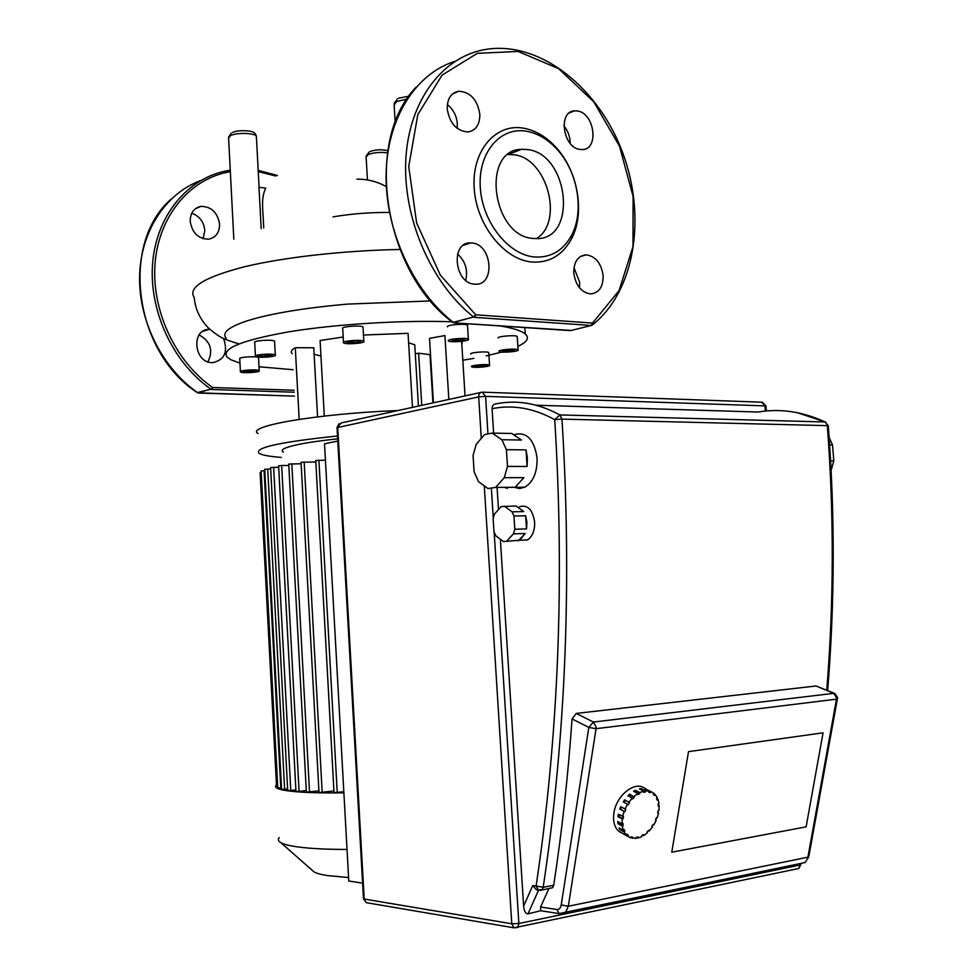 <?xml version="1.0" encoding="UTF-8"?>
<svg xmlns="http://www.w3.org/2000/svg" width="977" height="977" viewBox="0 0 977 977"><rect width="100%" height="100%" fill="white"/><g stroke="black" fill="none" stroke-linecap="round" stroke-linejoin="round"><path stroke-width="1.47" d="M536.446 238.583C564.266 221.852 547.12 157.785 513.804 154.745L508.077 154.525M527.372 149.542L521.547 149.31C480.806 149.615 492.127 236.532 533.234 238.437L536.336 238.583C577.908 240.147 569.078 153.719 527.372 149.542M531.964 262.031C549.538 263.045 562.813 255.144 571.777 238.315C584.991 213.047 578.225 172.208 556.878 148.37C546.839 137.049 535.604 130.295 523.159 128.109C495.327 123.273 471.647 151.142 474.175 188.036C476.275 224.869 504.083 259.76 531.964 262.031M534.456 256.975C550.943 257.977 563.399 250.576 571.838 234.773C584.27 211.044 577.895 172.599 557.83 150.189C548.39 139.552 537.838 133.214 526.163 131.187C500.041 126.68 477.912 152.876 480.293 187.474C482.272 222.011 508.296 254.777 534.456 256.975M573.975 267.674L579.691 282.28L579.446 287.739M573.768 272.974C575.624 285.382 581.205 292.367 590.523 293.918C598.962 293.076 603.163 287.018 603.151 275.734C601.27 263.216 595.591 256.243 586.102 254.826C577.883 255.791 573.78 261.836 573.768 272.974M563.888 125.923C568.052 130.955 570.141 136.78 570.177 143.375M580.02 149.444L582.451 149.542C599.328 149.31 594.553 112.941 577.395 110.963L574.5 110.853C557.757 111.39 562.972 147.881 580.02 149.444M447.356 104.563C453.255 109.339 456.577 115.713 457.334 123.713L457.163 128.366M479.829 114.199C477.35 99.581 470.303 91.936 458.714 91.24C450.995 92.864 447.161 98.762 447.234 108.936C449.676 123.395 456.601 131.077 467.995 131.98C475.97 130.491 479.915 124.555 479.829 114.199M471.928 243.004L470.499 242.943C450.336 241.966 454.354 283.513 474.517 284.136L475.31 284.173C495.669 285.589 492.225 244.116 471.928 243.004M453.902 322.874L452.876 322.447L473.576 316.975L475.726 314.802L592.538 323.069L592.685 324.73L591.305 325.475L593.918 323.741M457.566 254.032C465.357 261.213 468.068 269.982 465.711 280.326M507.49 466.42L506.416 449.676L526.041 449.872L527.397 458.03L527.116 466.469L507.49 466.42L504.254 477.692L523.867 477.643L515.197 487.267L495.632 487.413L487.95 488.537L478.498 481.637L474.101 471.793L473.076 455.453L476.178 444.376L484.555 434.545L492.188 433.116L511.74 433.458L521.437 440.029L501.836 439.735L492.188 433.116M506.037 487.34L507.478 488.39L504.486 487.352M514.916 434.435C526.884 431.749 534.272 439.638 537.081 458.091C537.35 472.282 533.271 481.979 524.832 487.205L519.459 488.537L514.11 487.291M514.806 529.241L513.963 516.015L525.663 515.771L526.908 522.243L526.518 528.923L514.806 529.241L513.462 533.833L525.162 533.491L519.74 540.196L503.399 541.563L495.815 535.799L493.959 531.635L493.141 518.604L494.447 514.061L501.177 506.599L516.051 506.001L523.757 511.594L512.058 511.814L504.376 506.184M519.532 506.745C527.592 504.425 532.624 509.53 534.639 522.072C534.846 530.621 532.453 536.581 527.458 539.951L520.228 540.183M831.109 470.352L833.784 460.851L830.609 460.839M829.644 444.938L832.526 444.975L833.784 460.851M832.526 444.975L829.131 437.501M516.051 506.001L523.757 511.594M525.162 533.491L518.298 540.843M506.611 541.221L513.462 533.833M525.663 515.771L526.518 528.923M512.058 511.814L513.963 516.015M511.74 433.458L521.437 440.029M523.867 477.643L515.197 487.267M495.632 487.413L504.254 477.692M526.041 449.872L527.116 466.469M501.836 439.735L506.416 449.676M671.773 852.188L688.504 751.643L823.074 732.811L806.123 826.847L671.773 852.188L806.123 826.847L823.074 732.811L688.504 751.643L671.773 852.188M362.589 883.159L348.777 881.022L324.511 443.79L337.786 441.079M493.629 433.141L492.078 408.716C512.73 404.478 533.613 408.117 554.728 419.646L561.97 419.121L559.845 414.932L554.728 419.646C564.743 580.668 558.539 736.121 536.117 886.005L532.758 885.541L536.544 889.876L542.076 889.766L543.2 887.299L536.117 886.005L538.461 890.145L540.293 890.389L552.603 887.727L553.715 885.26C561.946 831.549 568.052 776.104 572.058 718.925L588.826 727.425L596.068 728.683L596.141 727.047L593.418 722.052L588.826 727.425L561.225 904.934C560.59 908.134 559.125 909.66 556.829 909.502L559.113 913.605L540.721 910.747L527.995 913.861C525.638 913.825 524.185 911.26 523.623 906.155L500.358 539.255M498.478 509.591L497.073 487.413M492.078 408.716C492.127 405.773 493.287 404.197 495.583 403.965C516.735 399.556 538.156 403.208 559.845 414.932L825.077 421.966L828.276 425.899M536.08 405.211L758.103 412.038C780.269 408.288 802.606 411.586 825.077 421.966L828.264 425.728C835.054 514.403 834.846 602.675 827.641 690.556M536.544 889.876L538.498 890.157M552.603 887.727L550.002 888.227M540.721 910.747L540.586 907.022L548.927 888.435M572.058 718.925L576.222 713.43L816.027 685.988L834.468 693.377M657.814 812.449L658.596 812.864L657.179 817.92L656.41 817.7L655.494 820.033L656.263 820.24L653.796 825.003L653.088 824.612M655.555 819.862L656.263 820.24M653.796 825.003L653.198 824.454L651.83 826.53L652.428 827.079L649.131 831.097L648.349 830.67M649.131 831.097L648.765 830.267L647.079 831.903L647.446 832.734L643.635 835.628L642.658 835.079M643.635 835.628L643.55 834.578L641.706 835.616L641.804 836.654L637.847 838.119L636.345 837.277M637.847 838.119L638.03 836.971L636.21 837.301L636.027 838.449L630.837 837.521M632.302 838.351L632.754 837.204L631.13 836.788L630.678 837.924L623.314 833.845L626.294 835.127L624.095 832.025L619.845 829.632L619.064 827.898L623.314 830.291L622.251 826.078L618.001 823.684L617.794 821.523L622.044 823.904L622.227 818.97L617.977 816.613L618.356 814.232L623.521 816.442L623.131 818.824L622.227 818.97M621.726 832.954L619.113 831.488C614.509 827.629 612.762 821.498 613.91 813.072C616.206 795.363 635.172 780.415 644.832 788.378L646.42 789.221M626.294 835.127L626.978 834.102L628.235 835.225L627.564 836.251M628.235 835.225L626.77 834.395M623.314 830.291L624.156 829.485L624.926 831.219L624.095 832.025M624.926 831.219L620.664 828.801M619.845 829.632L620.676 828.826M622.044 823.904L622.96 823.403L623.167 825.565L622.251 826.078M623.167 825.565L618.917 823.184L618.807 822.097M618.001 823.684L618.917 823.184M623.131 818.824L618.881 816.454L619.162 814.671M617.977 816.613L618.881 816.454M619.772 809.103L620.713 806.733L625.781 809.298L624.84 811.667L619.772 809.103L620.578 809.31L621.445 807.136M624.84 811.667L620.578 809.31M627.503 804.242L623.228 801.909L624.633 799.809L629.518 802.691L628.126 804.804L627.503 804.242L624.975 809.078M623.961 802.312L625.243 800.371L624.633 799.809M629.518 802.691L625.243 800.371M632.266 798.075L627.991 795.766L629.701 794.13L634.366 797.293L632.644 798.93L632.266 798.075L628.907 802.129M628.809 796.206L630.08 794.985L629.701 794.13M634.366 797.293L630.08 794.985M637.859 793.568L633.572 791.285L635.429 790.271L639.715 792.555L639.813 793.617L637.957 794.631L637.859 793.568L633.988 796.438M634.61 791.834L635.429 790.271M639.813 793.617L635.526 791.333M639.715 792.555L643.696 791.162L639.41 788.879L641.23 788.598L645.528 790.869L645.333 792.029L643.513 792.323L643.696 791.162L645.333 792.029M641.046 789.746L641.23 788.598M649.229 791.065L644.93 788.805L650.829 791.529L650.377 792.677L648.777 792.213L649.229 791.065L645.528 790.869M650.377 792.677L648.899 791.895M653.65 793.666L655.127 794.448L654.456 795.461L653.222 794.301L653.894 793.287L650.829 791.529M656.507 798.527L657.997 799.32L657.179 800.102L656.446 798.368L657.265 797.586L655.127 794.448M658.217 805.146L659.194 805.659L658.303 806.147L658.119 804.01L659.011 803.521L657.997 799.32M658.596 812.864L657.716 813.011L658.107 810.666L658.974 810.519L659.194 805.659M622.618 816.589L624.047 811.447M343.88 792.836C323.656 793.104 307.499 792.726 295.408 791.688C279.312 790.198 272.998 787.926 276.479 784.885M347.018 849.453C326.733 849.416 310.515 848.598 298.351 846.998C289.803 845.838 283.965 844.397 280.851 842.65C278.152 841.099 277.615 839.426 279.275 837.607M312.054 870.153L313.971 871.85C316.524 873.34 321.067 874.598 327.6 875.612L348.581 877.517M337.663 438.832C321.14 440.59 307.926 442.496 298.046 444.535C284.551 447.442 279.678 449.97 283.428 452.131M333.939 791.004L315.827 461.926M343.819 791.736L334.036 792.652L315.754 460.497L325.426 460.179M333.462 791.004L319.003 792.542L301.05 462.292L315.363 461.987M318.905 790.857L306.375 792.139L288.74 464.063L301.136 463.757M306.289 790.478L299.084 791.443L281.669 465.492L288.813 465.504M278.689 467.238L270.605 467.556L287.702 790.54L290.78 790.515L273.633 467.238M295.884 789.831L290.78 790.515M270.678 468.948L264.73 469.265L281.584 789.355L284.625 789.331L267.722 468.948M287.617 788.94L284.625 789.331M264.804 470.633L261.128 470.951L277.761 787.914L280.778 787.889L264.083 470.633M281.498 787.792L280.778 787.889M261.201 472.38L260.114 472.599L276.552 786.167L277.676 786.277M281.669 465.492L278.616 465.821L295.97 791.468L299.084 791.443M337.505 435.998C280.045 441.983 253.922 447.747 259.125 453.291L261.592 454.415C265.524 455.709 272.107 456.723 281.315 457.444M518.164 349.888C519.703 351.525 500.615 353.124 499.137 351.488L499.052 351.415C497.33 349.79 516.577 348.142 518.079 349.79L518.164 349.888M498.209 338.103C496.475 336.393 515.709 334.72 517.212 336.454L517.236 336.918M468.435 339.275C470.413 341.095 450.092 342.793 448.431 340.949L448.37 340.9C446.171 339.092 466.688 337.346 468.362 339.202L468.435 339.275M447.503 326.892C445.304 324.987 465.797 323.216 467.482 325.17L467.519 325.695M363.81 341.242L363.835 341.266C366.436 343.147 345.577 344.808 343.574 342.89L343.513 342.842C340.888 340.973 361.978 339.3 363.81 341.242M343.489 342.353L342.707 328.602C340.081 326.623 361.148 324.938 362.992 326.99L363.053 327.527M275.135 354.907L275.294 355.03C277.566 356.752 258.111 358.193 255.644 356.483L255.449 356.349C253.153 354.627 272.827 353.185 275.135 354.907M255.424 355.933L254.728 342.524C252.42 340.704 272.094 339.251 274.403 341.071L274.586 341.632M259.039 370.564L259.223 370.698C261.225 372.225 243.041 373.532 240.635 372.042L240.427 371.883C238.4 370.356 256.78 369.062 259.039 370.564M240.415 371.553L239.756 358.815C237.716 357.203 256.096 355.897 258.343 357.484L258.551 357.985M489.611 365.264C491.26 366.729 472.892 368.219 471.598 366.729L471.561 366.68C469.742 365.227 488.256 363.7 489.562 365.203L489.611 365.264M470.767 354.089C468.948 352.538 487.45 350.999 488.756 352.587L488.781 352.966M408.63 342.78L414.761 344.82L414.859 346.517M430.674 300.94L347.836 304.079C303.42 308.011 269.603 313.69 246.387 321.091C228.398 327.185 221.669 332.913 226.175 338.262M239.976 363.102L230.792 359.719L227.128 357.081C220.997 348.63 241.832 340.167 289.632 331.692C336.32 324.083 402.524 320.029 452.033 321.775M500.09 325.927C513.12 328.125 521.523 330.8 525.272 333.951L526.872 335.795C528.679 339.227 525.675 342.756 517.859 346.383M501.714 352.074L486.18 355.897M473.857 358.351L462.817 360.244M293.039 369.709L259.015 366.778M474.358 366.241L484.519 365.032L486.802 365.716L482.882 366.644L474.358 366.241M482.785 365.105L482.882 366.644M476.593 365.703L476.666 366.9M254.57 370.442L256.145 371.284L251.419 372.139L245.117 372.164L243.505 371.321L254.57 370.442M251.333 370.454L251.419 372.139M245.068 371.04L245.117 372.164M272.327 355.42L261.775 356.752L258.429 355.982L262.044 354.92L269.017 354.639L272.327 355.42M268.602 354.651L268.687 356.471M261.677 355.03L261.775 356.752M358.315 342.671L346.676 342.634L349.021 341.462L356.055 340.888L360.696 341.498L358.315 342.671L358.229 341.168M351.219 341.278L351.329 343.245M457.444 341.217L451.924 340.888L452.852 339.764L464.893 339.275L463.916 340.411L457.444 341.217L457.321 339.202M463.843 339.214L463.916 340.411M514.647 350.658L503.204 351.573L502.544 350.645L514.036 349.717L514.647 350.658M509.127 349.717L509.237 351.573M503.131 350.535L503.204 351.573M432.933 402.903L430.002 354.688L418.62 353.222L415.298 353.784M448.834 399.434L444.914 335.563L429.514 338.372L433.422 402.805M461.84 344.515L462.255 341.291M320.957 356.031L314.118 354.236M317.586 416.861L313.764 347.763L295.286 347.727C291.427 349.851 290.389 351.842 292.172 353.686M412.477 407.372L408.056 333.328L363.481 335.026M343.183 337.016L320.09 340.521L324.291 416.08M421.759 405.345L418.62 353.222M299.182 419.353L295.286 347.727M397.993 410.535C316.792 413.686 244.47 426.387 258.099 433.568M219.593 224.209C219.495 232.66 215.832 237.643 208.59 239.182C198.294 238.901 192.164 232.941 190.197 221.266C190.295 212.998 193.837 208.028 200.835 206.379C211.325 206.44 217.566 212.388 219.593 224.209M203.118 238.693L204.816 230.45C203.802 221.755 199.455 216.015 191.761 213.242M223.525 338.433C228.215 351.842 224.625 359.915 212.754 362.662L212.033 362.65C193.849 362.723 190.894 329.2 209.066 329.334L209.786 329.322M207.967 361.832C213.45 350.218 210.507 341.254 199.125 334.916M294.162 390.25L212.632 387.49L211.02 389.212L197.488 392.546M263.717 227.946C263.106 209.151 260.554 198.795 265.756 188.109L258.99 187.315L261.177 228.642M571.215 330.434L454.329 322.886L570.006 330.58M570.568 330.605L591.305 325.475L570.568 330.605M592.538 323.069L591.28 325.475L474.492 317.354L475.726 314.802L440.273 275.025L416.629 222.951L408.74 166.542L417.814 114.639L442.092 75.107L477.362 53.32L518.128 51.451L558.649 68.671L593.796 101.852L619.552 146.306L633.108 196.524L632.986 246.607L619.039 290.633L592.538 323.069M487.01 49.229C443.741 55.42 409.302 99.434 405.882 158.494C402.365 217.492 431.028 283.367 473.576 316.975L453.45 322.508C413.356 291.109 385.451 231.073 386.11 175.054C386.721 119.011 415.396 73.666 454.842 61.368M808.932 855.986L837.374 698.909L837.545 697.529L834.895 693.56L833.76 693.34L836.556 697.712L836.495 699.153L837.497 698.311M367.975 902.943L366.302 902.663L363.456 898.547L337.028 427.633L478.681 396.882L485.581 396.357L482.211 392.156C479.902 392.363 478.73 393.939 478.681 396.882L481.282 438.38M484.274 485.85L511.777 923.778L514.012 927.82L517.749 927.478L518.86 923.509L511.777 923.778L364.201 899.035L337.712 427.242L341.132 422.943L480.782 392.461M483.175 392.18L761.401 402.182L765.992 406.176M800.908 864.389L798.746 868.504L797.745 868.712M799.809 863.644L799.919 865.011L518.86 923.509L494.154 532.209M487.914 433.238L485.581 396.357L764.942 405.882L765.345 411.073M493.263 517.993L491.407 488.708M553.715 885.26L543.2 887.299C565.817 736.841 572.07 580.778 561.97 419.121L827.299 425.642C834.077 514.22 833.894 602.394 826.75 690.189M532.758 885.541L523.623 906.155M527.995 913.861L538.547 890.181M561.225 904.934L568.321 906.253L565.646 912.213L559.113 913.605L560.969 913.849L565.646 912.213L805.121 862.544L808.773 856.805L805.121 862.544L801.702 863.253M836.495 699.153L807.894 857.171L568.321 906.253L596.068 728.683L836.495 699.153M816.027 685.988L833.76 693.34L593.418 722.052L576.222 713.43M556.829 909.502L540.586 907.022M337.236 792.64L318.893 460.143M322.178 792.53L304.165 461.938M309.526 792.115L291.818 463.721M230.34 171.683C191.065 178.058 159.398 214.671 155.184 262.129C150.873 309.538 175.078 361.514 212.632 387.49L211.838 389.493L294.26 392.217M200.566 180.598C165.479 193.507 140.383 231.805 139.601 276.796C138.819 321.787 162.683 368.598 197.891 392.815L294.48 396.112L198.331 393.035M171.012 199.223C119.695 243.981 134.521 352.648 197.623 392.803L211.02 389.212C173.161 363.065 148.626 310.857 152.644 262.996C156.576 215.087 188.06 177.765 227.494 170.657L230.267 170.193M275.88 176.043L258.246 171.586M395.197 122.577L394.134 104.82L396.686 101.461L406.969 99.165M233.833 239.206L228.606 138.172L230.389 135.644C236.312 132.359 255.217 132.884 256.377 136.34L256.426 137.317M367.45 179.951L366.119 157.065L368.341 154.476C373.959 152.51 380.334 151.96 387.478 152.827M399.911 249.477C344.148 250.527 283.953 257.207 244.25 266.831C204.352 277.187 187.682 287.421 194.228 297.545C195.217 309.294 200.187 319.687 209.139 328.712C221.01 338.152 221.608 338.384 238.95 343.904M508.15 154.464L521.547 149.31M571.777 238.315L571.838 234.773M556.878 148.37L557.83 150.189M452.449 94.024L458.714 91.24M463.342 245.3L470.499 242.943M592.685 324.73C634.83 291.256 646.689 217.199 622.752 152.937C599.121 88.712 541.234 41.205 486.986 49.229M574.5 110.853L569.322 112.905M586.115 254.826L580.35 256.524M452.876 322.447C383.717 271.96 363.359 141.262 416.141 87.112M524.832 487.205L495.608 487.425M527.458 539.951L519.74 540.196M339.129 423.652L337.028 427.474M766.359 410.975L765.98 406.005L762.414 402.219M363.456 898.779L366.302 902.663L514.012 927.82L798.746 868.504L800.835 863.436M797.159 412.648L825.724 422.101M619.113 831.488L627.588 836.275M313.971 871.85L280.851 842.65M363.017 327.014L363.835 341.266M274.561 341.193L275.294 355.03M258.539 357.631L259.223 370.698M525.272 333.951L524.844 327.576M418.437 406.078L414.761 344.82M488.756 352.587L489.562 365.203M467.482 325.17L468.362 339.202M517.212 336.454L518.079 349.79M465.04 395.905L461.645 341.364M202.569 331.484L209.066 329.334M195.144 208.919L200.835 206.379M277.444 175.506L258.184 170.364M394.134 103.391L397.602 98.75M259.088 187.328L256.377 136.34C255.681 133.116 253.202 131.358 248.94 131.065C241.954 130.283 236.495 130.747 232.538 132.445M228.594 137.122L231.195 133.19M366.106 156.088L369.282 151.911M370.344 151.423C375.974 149.542 381.897 149.298 388.113 150.69M398.811 98.14L408.984 96.198M389.066 212.424C369.379 212.351 350.682 213.841 332.986 216.894M385.952 186.46C376.792 181.441 367.12 179.011 356.923 179.157"/></g></svg>
